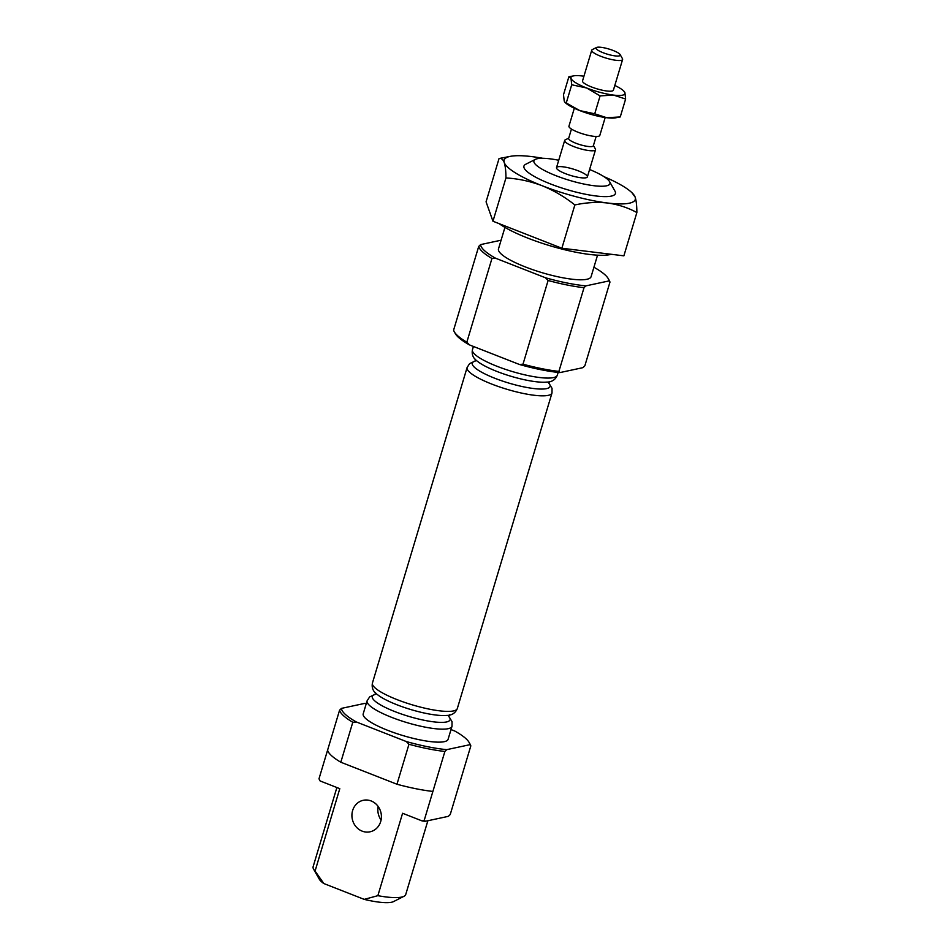 <?xml version="1.0" encoding="UTF-8"?>
<svg xmlns="http://www.w3.org/2000/svg" width="950" height="950" viewBox="0 0 950 950"><rect width="100%" height="100%" fill="white"/><g stroke="black" fill="none" stroke-linecap="round" stroke-linejoin="round"><path stroke-width="1.43" d="M593.916 267.271L594.071 267.33A66.88 14.214 -163.3 0 1 608.202 278.564A66.88 14.214 -163.3 0 1 608.974 280.927L585.924 285.867L584.024 287.684L558.909 371.391A68.483 14.559 -163.3 0 1 522.999 364.194L519.424 364.479L469.502 344.921A66.88 14.214 -163.3 0 1 455.359 333.688L454.29 331.799A68.483 14.559 -163.3 0 1 453.601 330.125L478.717 246.418L480.605 244.601L501.089 240.208M608.974 280.927L609.959 282.126L584.844 365.833L582.956 367.65L559.906 372.59L558.909 371.391M559.906 372.59A66.88 14.214 -163.3 0 1 519.424 364.479M478.717 246.418A68.483 14.559 -163.3 0 0 491.946 258.483L495.52 258.198A66.88 14.214 -163.3 0 1 480.605 244.601M339.577 710.196A68.483 14.559 -163.3 0 0 352.794 722.261L356.369 721.976A66.88 14.214 -163.3 0 1 341.466 708.379L339.577 710.196L318.986 778.822L320.126 780.959L339.791 788.666L315.067 871.067L323.843 883.547L364.23 899.377L377.863 895.672L402.586 813.271L422.251 820.978L424.294 820.087L432.891 791.433A68.483 14.559 -163.3 0 1 396.969 784.237L340.812 762.232A68.483 14.559 -163.3 0 1 327.584 750.168M362.14 831.131A16.114 14.689 77.9 0 1 351.928 814.791A16.114 14.689 77.9 0 1 363.28 800.292A16.114 14.689 77.9 0 1 381.021 812.974A16.114 14.689 77.9 0 1 370.037 831.808A16.114 14.689 77.9 0 1 362.14 831.131M427.868 820.741L405.745 894.472A48.343 10.272 -163.3 0 1 403.988 896.289L393.585 901.574A39.698 8.443 -163.3 0 1 364.23 899.377M403.988 896.289A48.343 10.272 -163.3 0 1 377.863 895.672M366.261 703.617A66.88 14.214 -163.3 0 0 364.515 703.439L341.466 708.379M352.794 722.261L340.812 762.232M356.369 721.976L406.291 741.534L408.963 744.266L396.969 784.237M432.891 791.433L444.885 751.462L446.785 749.645L469.834 744.705L470.82 745.904L450.229 814.53L448.341 816.347L425.291 821.287L424.294 820.087M565.452 173.66A16.114 3.42 -163.3 0 1 556.51 167.639A16.114 3.42 -163.3 0 1 572.921 168.993A16.114 3.42 -163.3 0 1 587.373 176.902A16.114 3.42 -163.3 0 1 565.452 173.66M505.946 177.947C505.923 171.107 505.341 165.965 504.213 162.509C503.001 159.362 501.279 158.033 499.047 158.531L486.067 201.828L492.955 221.231L561.866 248.235L623.877 255.835L636.868 212.539C627.843 207.634 618.082 204.452 607.584 203.015C596.968 201.875 586.055 202.516 574.857 204.951C564.656 196.84 553.755 190.439 542.117 185.713C530.242 181.248 518.189 178.659 505.946 177.947L492.955 221.231M603.998 176.664A68.483 14.559 -163.3 0 1 632.023 192.791L635.134 197.101A68.483 14.559 -163.3 0 1 607.584 203.015A68.483 14.559 -163.3 0 1 542.117 185.713A68.483 14.559 -163.3 0 1 504.213 162.509A68.483 14.559 -163.3 0 1 510.494 156.322A68.483 14.559 -163.3 0 1 531.774 156.607A68.483 14.559 -163.3 0 1 542.759 158.294M574.857 204.951L561.866 248.235M632.023 192.791A68.483 14.559 -163.3 0 1 635.134 197.101C636.262 200.569 636.844 205.711 636.868 212.539M611.278 254.291A64.457 13.704 -163.3 0 1 527.903 238.153A64.457 13.704 -163.3 0 1 499.13 223.654M589.594 169.516A39.698 8.443 -163.3 0 1 609.579 181.64A39.698 8.443 -163.3 0 1 594.902 185.832A39.698 8.443 -163.3 0 1 555.964 175.691A39.698 8.443 -163.3 0 1 535.361 159.374A39.698 8.443 -163.3 0 1 558.719 160.253M609.579 181.64L614.959 191.092A47.749 10.153 -163.3 0 1 597.301 196.127A47.749 10.153 -163.3 0 1 550.466 183.932A47.749 10.153 -163.3 0 1 525.671 164.303L535.361 159.374M597.538 255.17L591.102 276.652A48.343 10.272 -163.3 0 1 525.338 266.938A48.343 10.272 -163.3 0 1 498.489 248.876L504.937 227.382M499.047 158.531L510.494 156.322M451.998 726.299L448.091 739.278A44.318 9.417 -163.3 0 1 387.814 730.372A44.318 9.417 -163.3 0 1 363.209 713.806L367.104 700.827A44.318 9.417 -163.3 0 0 391.721 717.381A44.318 9.417 -163.3 0 0 451.998 726.299L452.034 721.644L448.792 716.383M585.924 285.867A66.88 14.214 -163.3 0 1 545.442 277.756L548.102 280.488L522.999 364.194M584.024 287.684A68.483 14.559 -163.3 0 1 548.102 280.488M608.202 278.564L609.283 280.452A68.483 14.559 -163.3 0 1 609.959 282.126M425.291 821.287A66.88 14.214 -163.3 0 1 422.251 820.978M446.785 749.645A66.88 14.214 -163.3 0 1 406.291 741.534M444.885 751.462A68.483 14.559 -163.3 0 1 408.963 744.266M451.012 729.576L454.931 731.108A66.88 14.214 -163.3 0 1 469.062 742.342L470.131 744.23A68.483 14.559 -163.3 0 1 470.82 745.904M469.062 742.342A66.88 14.214 -163.3 0 1 469.834 744.705M469.502 344.921L466.83 342.19A68.483 14.559 -163.3 0 1 454.29 331.799M491.946 258.483L466.83 342.19M545.442 277.756L495.52 258.198M323.843 883.547A39.698 8.443 -163.3 0 1 319.366 879.308L313.595 869.167A48.343 10.272 -163.3 0 1 313.132 866.697L336.882 787.526M315.067 871.067A48.343 10.272 -163.3 0 1 313.595 869.167M381.081 820.04A16.114 14.689 77.9 0 1 378.183 806.502M605.197 117.515L599.818 135.423A16.114 3.42 -163.3 0 1 577.897 132.181A16.114 3.42 -163.3 0 1 568.955 126.16L574.322 108.252M620.136 54.601L622.452 58.651A16.114 3.42 -163.3 0 1 622.606 59.482L613.391 90.179A16.114 3.42 -163.3 0 1 591.47 86.937A16.114 3.42 -163.3 0 1 582.528 80.916L591.731 50.219A16.114 3.42 -163.3 0 1 592.313 49.614L596.481 47.5A12.659 2.696 -163.3 0 1 608.914 49.032A12.659 2.696 -163.3 0 1 620.136 54.601A12.659 2.696 -163.3 0 1 615.457 55.931A12.659 2.696 -163.3 0 1 603.048 52.701A12.659 2.696 -163.3 0 1 596.481 47.5M622.606 59.482A16.114 3.42 -163.3 0 1 600.685 56.24A16.114 3.42 -163.3 0 1 591.731 50.219M620.255 116.933L625.623 99.026L624.91 92.673A28.203 5.997 -163.3 0 1 613.569 95.095L600.091 95.891L594.724 113.798L606.777 117.729A28.203 5.997 -163.3 0 0 615.541 117.836L620.255 116.933L606.777 117.729A28.203 5.997 -163.3 0 1 579.821 110.604L564.929 102.256L564.217 101.044L563.504 94.691L568.872 76.784L571.009 78.423L571.722 84.776L566.342 102.683M594.724 113.798L579.821 110.604A28.203 5.997 -163.3 0 1 565.499 102.826L564.918 102.256M624.91 92.673L623.627 90.891A28.203 5.997 -163.3 0 1 624.91 92.673M600.091 95.891L586.613 87.982A28.203 5.997 -163.3 0 0 613.569 95.095L625.623 99.026M571.722 84.776L586.613 87.982A28.203 5.997 -163.3 0 1 571.009 78.423A28.203 5.997 -163.3 0 1 573.586 75.869L568.872 76.784M573.586 75.869A28.203 5.997 -163.3 0 1 582.35 75.988A28.203 5.997 -163.3 0 1 583.941 76.202M614.804 85.464A28.203 5.997 -163.3 0 1 623.627 90.891M593.429 145.516L595.365 148.924A16.114 3.42 -163.3 0 1 595.519 149.756A16.114 3.42 -163.3 0 1 573.598 146.514A16.114 3.42 -163.3 0 1 564.656 140.493A16.114 3.42 -163.3 0 1 565.238 139.887L568.729 138.106M596.137 136.468L593.334 145.813A12.896 2.743 -163.3 0 1 575.807 143.213A12.896 2.743 -163.3 0 1 568.646 138.403L571.449 129.058M448.792 716.466A40.601 8.633 -163.3 0 1 436.323 722.131A40.601 8.633 -163.3 0 1 394.856 711.597A40.601 8.633 -163.3 0 1 375.179 694.391M377.673 694.783C373.255 691.873 371.497 687.966 372.424 683.062A44.318 9.417 -163.3 0 0 397.041 699.616A44.318 9.417 -163.3 0 0 457.318 708.522C455.394 713.141 451.784 715.433 446.488 715.433L446.488 715.433A40.601 8.633 -163.3 0 1 396.898 704.758A40.601 8.633 -163.3 0 1 377.673 694.783L377.649 694.771M457.318 708.522L551.997 392.968A44.318 9.417 -163.3 0 1 491.72 384.061A44.318 9.417 -163.3 0 1 467.103 367.508L372.424 683.062M548.791 383.147A40.601 8.633 -163.3 0 1 536.322 388.811A40.601 8.633 -163.3 0 1 494.855 378.278A40.601 8.633 -163.3 0 1 475.178 361.059M472.435 349.742A44.318 9.417 -163.3 0 0 497.04 366.296A44.318 9.417 -163.3 0 0 557.317 375.202C555.394 379.822 551.784 382.114 546.487 382.114L546.487 382.114A40.601 8.633 -163.3 0 1 496.897 371.438A40.601 8.633 -163.3 0 1 477.672 361.463L477.672 361.463C473.254 358.554 471.509 354.647 472.435 349.742L473.421 346.453M375.226 694.319L369.633 696.92L367.104 700.827M374.989 694.569L375.571 692.633M448.851 716.727L449.433 714.792M475.226 361L469.633 363.601L467.103 367.508M548.791 383.064L552.033 388.324L551.997 392.968M474.988 361.249L475.57 359.302M548.851 383.408L549.433 381.473M557.317 375.202L558.161 372.424M587.373 176.902L595.519 149.756M556.51 167.639L564.656 140.493"/></g></svg>
